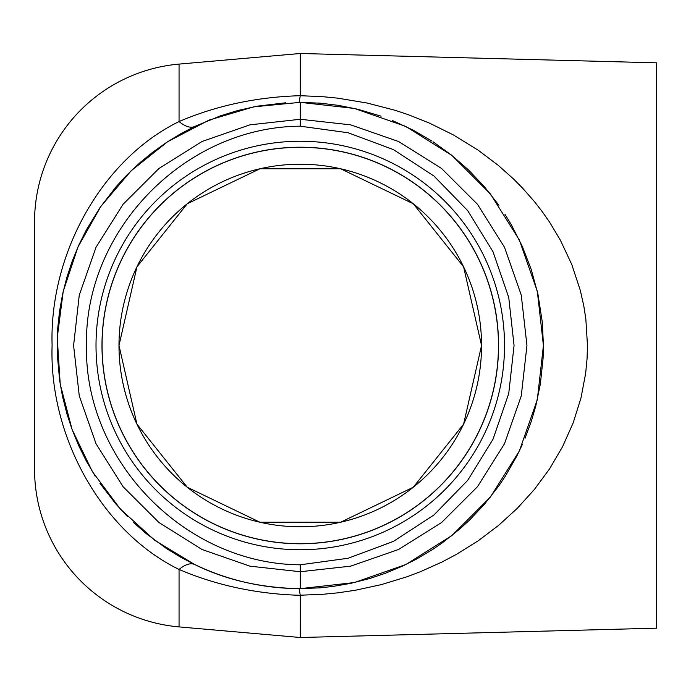 <?xml version="1.0" encoding="UTF-8"?>
<svg xmlns="http://www.w3.org/2000/svg" width="691" height="691" viewBox="0 0 691 691"><rect width="100%" height="100%" fill="white"/><g stroke="black" fill="none" stroke-linecap="round" stroke-linejoin="round"><path stroke-width="1.04" d="M481.549 345.5L463.601 424.153L413.296 487.233L340.611 522.232L259.937 522.232L187.244 487.233L136.948 424.153L118.99 345.5L136.948 266.847L187.244 203.767L259.937 168.768L340.611 168.768L413.296 203.767L463.601 266.847L481.549 345.5A181.275 181.275 0 0 1 209.632 502.495A181.275 181.275 0 0 1 209.632 188.505A181.275 181.275 0 0 1 481.549 345.5A181.275 181.275 0 0 1 209.632 502.495A181.275 181.275 0 0 1 209.632 188.505A181.275 181.275 0 0 1 481.549 345.5M300.274 595.305C256.957 594.07 216.551 585.458 179.055 569.444C101.879 531.863 48.906 436.548 52.101 345.37C49.13 254.478 101.456 159.466 179.055 121.556C216.343 105.593 256.741 96.973 300.274 95.695L322.706 96.688L337.908 98.174L367.31 103.071L394.993 110.266L408.087 114.611L429.422 123.093L453.339 134.9L478.293 150.275L498.496 165.546L513.543 178.986L522.448 187.978L534.368 201.513L542.185 211.567L549.492 222.01L560.401 240.226L571.794 264.567L580.31 290.393L583.817 306.027L585.847 319.138L587.471 345.44L587.065 358.698L585.674 373.218L580.993 397.93L573.176 422.875L562.543 446.723L549.535 468.913L534.333 489.522L517.231 508.395L498.557 525.41L478.31 540.716L456.397 554.389L442.093 561.973L420.724 571.587L406.826 576.83L381.285 584.621L355.381 590.252L337.83 592.843L322.542 594.32L300.265 595.21L300.274 637.508L179.055 626.901A158.299 158.299 0 0 1 34.55 469.206L34.55 221.794A158.299 158.299 0 0 1 179.055 64.099L300.274 53.492L300.274 95.695M300.274 53.492L656.45 62.821L656.45 628.179L300.274 637.508M656.45 167.637L656.45 222.467M656.45 523.363L656.45 468.533M300.274 102.346L300.274 119.267L350.683 124.855L398.586 141.534L441.575 168.466L477.472 204.294L504.49 247.223L521.264 295.1L526.948 345.5L521.264 395.9L504.49 443.777L477.472 486.706L441.575 522.534L398.586 549.466L350.683 566.145L300.274 571.733L249.857 566.145L201.953 549.466L158.973 522.534L123.067 486.706L96.049 443.777L79.275 395.9L73.592 345.5L79.275 295.1L96.049 247.223L123.067 204.294L158.973 168.466L201.953 141.534L249.857 124.855L300.274 119.267L300.274 126.203L348.16 132.758L393.455 149.636L433.948 176.015L467.686 210.625L493.028 251.774L508.74 297.476L514.061 345.5L508.74 393.525L493.028 439.226L467.686 480.375L433.948 514.985L393.455 541.364L348.16 558.242L300.274 564.797L300.274 588.654L354.379 582.556L405.772 564.573L451.871 535.603L490.377 497.105L519.347 450.998L537.33 399.605L543.42 345.5L537.33 291.395L519.347 240.002L490.377 193.895L451.871 155.397L405.772 126.427L354.379 108.444L300.274 102.346L253.796 106.829L209.028 120.113L167.628 141.715L131.117 170.824L100.851 206.376L77.936 247.067L63.218 291.377L57.241 337.692L60.229 384.282L72.071 429.457L92.326 471.53L120.251 508.947L154.819 540.345L194.741 564.556C228.116 580.475 263.297 588.507 300.274 588.654M285.772 102.778L257.354 106.164L238.032 110.448L220.507 115.803L194.741 126.444L180.437 133.924L167.023 142.104L152.659 152.279L140.342 162.35L127.291 174.616L116.174 186.656L100.204 207.309L86.401 229.818L78.774 245.184L72.235 261.103L66.811 277.523L62.596 294.167L59.538 311.261L57.742 328.13L57.275 354.163L59.633 380.361L62.579 396.738L66.984 414.056L72.209 429.837L78.748 445.755L86.392 461.165L95.151 476.064M99.97 483.346L115.743 503.843L127.317 516.402M133.544 522.482L146.328 533.711L166.548 548.576L180.489 557.101L194.741 564.556C225.37 579.758 260.153 587.791 299.108 588.646L320.045 587.842L332.941 586.443L350.639 583.377L369.573 578.566L385.31 573.297L402.836 565.964L416.345 559.157L432.911 549.293L442.326 542.841L460.085 528.753L469.465 520.133L484.201 504.542L498.6 486.179L505.259 476.28L516.79 456.138L522.413 444.373M525.022 438.301L531.37 421.095L535.784 405.98L540.327 384.179L543.083 358.396L543.42 345.474L542.314 322.274L537.961 294.254L531.249 269.533L522.336 246.445L511.504 225.076L504.974 214.288M498.928 205.296L484.192 186.458L468.412 169.848L451.37 155L433.119 141.845M431.987 141.111L413.235 130.184L392.186 120.389M381.087 116.174L357.791 109.247L338.314 105.343L320.183 103.166L299.108 102.354L300.265 95.79M300.274 564.797C185.015 564.15 84.164 460.698 86.479 345.5C84.164 230.302 185.015 126.85 300.274 126.203M96.014 345.5A204.251 204.251 0 0 0 402.395 522.387A204.251 204.251 0 0 0 402.395 168.613A204.251 204.251 0 0 0 96.014 345.5M101.983 345.5A198.282 198.282 0 0 0 399.415 517.222A198.282 198.282 0 0 0 399.415 173.778A198.282 198.282 0 0 0 101.983 345.5M194.741 126.444A45.226 18.225 64.3 0 1 179.055 121.556L179.055 64.099M194.741 564.556A45.226 18.225 -64.3 0 0 179.055 569.444L179.055 626.901M300.265 595.21L299.108 588.646M498.461 345.5A198.196 198.196 0 0 1 201.176 517.144A198.196 198.196 0 0 1 201.176 173.856A198.196 198.196 0 0 1 498.461 345.5"/></g></svg>
